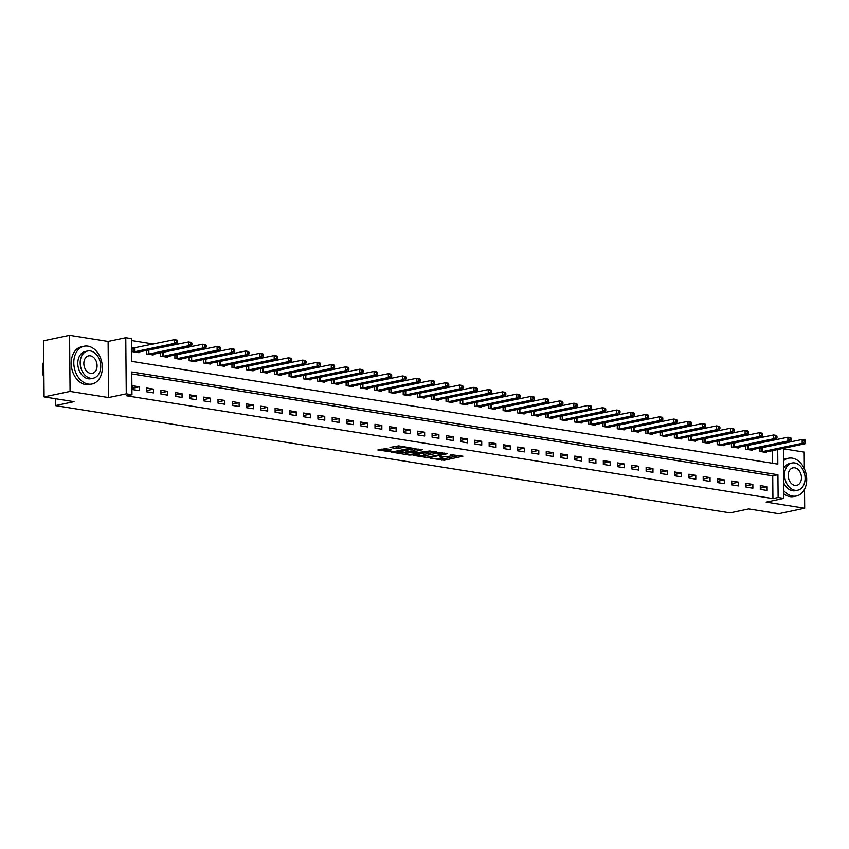 <?xml version="1.0" encoding="UTF-8"?>
<svg xmlns="http://www.w3.org/2000/svg" width="849" height="849" viewBox="0 0 849 849"><rect width="100%" height="100%" fill="white"/><g stroke="black" fill="none" stroke-linecap="round" stroke-linejoin="round"><path stroke-width="1.27" d="M430.05 458.131L444.165 460.264L462.928 456.2L450.639 454.65A4.85 0.891 179.5 0 1 452.22 455.297A4.85 0.891 179.5 0 1 450.957 455.913L449.429 456.231A4.85 0.891 179.5 0 1 442.573 456.348L439.538 456.136L441.151 456.656A4.85 0.891 179.5 0 1 442.732 457.293A4.85 0.891 179.5 0 1 441.469 457.908L439.941 458.227A4.85 0.891 179.5 0 1 433.096 458.343L430.05 458.131M385.52 448.654L377.826 449.97L393.692 452.23L412.444 448.176L398.722 445.874L389.967 447.412L396.122 448.516L401.344 447.826A4.054 0.743 179.5 0 1 405.801 447.593A4.054 0.743 179.5 0 1 408.401 448.261A4.054 0.743 179.5 0 1 407.34 448.781L395.252 451.318A4.054 0.743 179.5 0 1 390.795 451.551A4.054 0.743 179.5 0 1 388.205 450.883A4.054 0.743 179.5 0 1 389.267 450.373L391.676 449.758L385.52 448.654M44.095 396.897L43.607 340.757L69.576 335.291L70.074 391.431L44.095 396.897L74.065 401.662L55.355 405.599L730.044 512.881L748.744 508.944L778.713 513.709L804.682 508.243L766.159 502.12L783.818 498.395L778.119 497.493L772.919 498.586L126.777 395.836L131.966 394.743L126.268 393.84L125.769 337.7L131.478 338.602L131.68 361.366L777.822 464.106L777.695 449.503M70.074 391.431L108.598 397.555L126.268 393.84M413.07 455.319L428.543 457.77L447.296 453.716L431.43 451.445L413.07 455.319M408.974 455.043L395.252 452.74L414.004 448.675L422.303 449.747L414.068 451.689L418.313 452.496L430.05 450.936L411.118 455L408.974 455.043L408.963 454.342M804.682 508.243L804.523 489.279M804.343 468.754L804.194 452.103L783.394 448.792M772.919 498.586L772.717 475.822L131.786 373.91M767.114 486.679L760.269 485.586L760.301 489.374L767.146 490.467L767.114 486.679L760.29 488.111M752.84 484.408L745.995 483.314L746.027 487.114L752.883 488.196L752.84 484.408L746.016 485.84M738.577 482.136L731.721 481.043L731.764 484.843L738.609 485.925L738.577 482.136L731.742 483.569M724.303 479.865L717.458 478.783L717.49 482.572L724.335 483.665L724.303 479.865L717.479 481.309M710.04 477.594L703.184 476.512L703.216 480.301L710.072 481.394L710.04 477.594L703.205 479.038M695.766 475.334L688.91 474.241L688.953 478.029L695.798 479.123L695.766 475.334L688.942 476.767M681.492 473.063L674.647 471.97L674.679 475.769L681.524 476.851L681.492 473.063L674.668 474.495M667.229 470.792L660.373 469.699L660.405 473.498L667.261 474.58L667.229 470.792L660.395 472.224M652.955 468.521L646.11 467.428L646.142 471.227L652.987 472.32L652.955 468.521L646.131 469.964M638.681 466.25L631.836 465.167L631.868 468.956L638.713 470.049L638.681 466.25L631.858 467.693M624.418 463.978L617.563 462.896L617.594 466.685L624.45 467.778L624.418 463.978L617.584 465.422M610.144 461.718L603.299 460.625L603.331 464.414L610.176 465.507L610.144 461.718L603.321 463.151M595.871 459.447L589.026 458.354L589.057 462.153L595.913 463.236L595.871 459.447L589.047 460.88M581.607 457.176L574.752 456.083L574.794 459.882L581.639 460.965L581.607 457.176L574.773 458.609M567.334 454.905L560.489 453.822L560.52 457.611L567.365 458.704L567.334 454.905L560.51 456.348M553.07 452.634L546.215 451.551L546.247 455.34L553.102 456.433L553.07 452.634L546.236 454.077M538.797 450.373L531.952 449.28L531.983 453.069L538.828 454.162L538.797 450.373L531.973 451.806M524.523 448.102L517.678 447.009L517.71 450.808L524.555 451.891L524.523 448.102L517.699 449.535M510.26 445.831L503.404 444.738L503.436 448.537L510.291 449.62L510.26 445.831L503.425 447.264M495.986 443.56L489.141 442.478L489.173 446.266L496.018 447.359L495.986 443.56L489.162 445.003M481.712 441.289L474.867 440.207L474.899 443.995L481.754 445.088L481.712 441.289L474.888 442.732M467.449 439.029L460.593 437.935L460.625 441.724L467.481 442.817L467.449 439.029L460.614 440.461M453.175 436.757L446.33 435.664L446.362 439.464L453.207 440.546L453.175 436.757L446.351 438.19M438.901 434.486L432.056 433.393L432.088 437.193L438.944 438.275L438.901 434.486L432.077 435.919M424.638 432.215L417.782 431.122L417.825 434.921L424.67 436.015L424.638 432.215L417.814 433.659M410.364 429.944L403.519 428.862L403.551 432.65L410.396 433.743L410.364 429.944L403.54 431.388M396.101 427.673L389.245 426.591L389.277 430.379L396.133 431.472L396.101 427.673L389.267 429.116M381.827 425.413L374.982 424.32L375.014 428.108L381.859 429.201L381.827 425.413L375.003 426.845M367.553 423.142L360.708 422.049L360.74 425.848L367.585 426.93L367.553 423.142L360.729 424.574M353.29 420.871L346.434 419.777L346.466 423.577L353.322 424.659L353.29 420.871L346.456 422.303M339.016 418.599L332.171 417.517L332.203 421.306L339.048 422.399L339.016 418.599L332.192 420.043M324.743 416.328L317.897 415.246L317.929 419.035L324.785 420.128L324.743 416.328L317.919 417.772M310.479 414.068L303.624 412.975L303.655 416.763L310.511 417.857L310.479 414.068L303.645 415.501M296.205 411.797L289.36 410.704L289.392 414.503L296.237 415.586L296.205 411.797L289.382 413.23M281.942 409.526L275.087 408.433L275.118 412.232L281.974 413.314L281.942 409.526L275.108 410.958M267.668 407.255L260.813 406.172L260.855 409.961L267.7 411.054L267.668 407.255L260.845 408.698M253.395 404.984L246.55 403.901L246.581 407.69L253.427 408.783L253.395 404.984L246.571 406.427M239.131 402.723L232.276 401.63L232.308 405.419L239.163 406.512L239.131 402.723L232.297 404.156M224.858 400.452L218.013 399.359L218.044 403.158L224.889 404.241L224.858 400.452L218.034 401.885M210.584 398.181L203.739 397.088L203.771 400.887L210.616 401.97L210.584 398.181L203.76 399.614M196.321 395.91L189.465 394.817L189.497 398.616L196.352 399.709L196.321 395.91L189.486 397.353M182.047 393.639L175.202 392.556L175.234 396.345L182.079 397.438L182.047 393.639L175.223 395.082M167.773 391.368L160.928 390.285L160.96 394.074L167.815 395.167L167.773 391.368L160.949 392.811M153.51 389.107L146.654 388.014L146.686 391.803L153.542 392.896L153.51 389.107L146.675 390.54M139.236 386.836L132.391 385.743L132.423 389.542L139.268 390.625L139.236 386.836L132.412 388.269M767.135 441.597L766 441.416M752.872 439.326L751.736 439.156M738.598 437.065L737.463 436.885M724.324 434.794L723.199 434.614M710.061 432.523L708.926 432.343M695.787 430.252L694.652 430.072M681.514 427.981L680.389 427.8M667.25 425.72L666.115 425.54M652.977 423.449L651.841 423.269M638.703 421.178L637.578 420.998M624.439 418.907L623.304 418.727M610.166 416.636L609.03 416.456M595.902 414.376L594.767 414.195M581.629 412.105L580.493 411.924M567.355 409.834L566.23 409.653M553.092 407.562L551.956 407.382M538.818 405.291L537.682 405.111M524.544 403.031L523.419 402.851M510.281 400.76L509.145 400.579M496.007 398.489L494.871 398.308M481.744 396.218L480.608 396.037M467.47 393.947L466.334 393.766M453.196 391.676L452.061 391.495M438.933 389.415L437.797 389.235M424.659 387.144L423.524 386.964M410.385 384.873L409.26 384.693M396.122 382.602L394.987 382.421M381.848 380.331L380.713 380.15M367.575 378.07L366.45 377.89M353.311 375.799L352.176 375.619M339.038 373.528L337.902 373.348M324.774 371.257L323.639 371.077M310.501 368.986L309.365 368.806M296.227 366.726L295.102 366.545M281.964 364.454L280.828 364.274M267.69 362.183L266.554 362.003M253.416 359.912L252.291 359.732M239.153 357.641L238.017 357.461M224.879 355.37L223.743 355.2M210.605 353.11L209.48 352.929M196.342 350.839L195.206 350.658M182.068 348.568L180.933 348.387M167.805 346.296L166.669 346.116M153.531 344.025L131.499 340.523M772.611 463.278L772.505 450.596M761.786 447.943L760.8 447.794M766.806 451.795L766.817 452.538L759.972 451.445L759.94 447.975M747.523 445.683L746.526 445.523M752.543 449.524L752.543 450.267L745.698 449.174L745.666 445.704M733.249 443.411L732.263 443.252M738.269 447.264L738.28 447.996L731.424 446.903L731.392 443.433M718.986 441.14L717.989 440.981M723.995 444.993L724.006 445.725L717.161 444.643L717.129 441.162M704.712 438.869L703.715 438.71M709.732 442.722L709.732 443.454L702.887 442.371L702.855 438.891M690.439 436.598L689.452 436.439M695.458 440.451L695.469 441.193L688.613 440.1L688.592 436.63M676.175 434.338L675.178 434.179M681.195 438.18L681.195 438.922L674.35 437.829L674.318 434.359M661.902 432.067L660.915 431.908M666.921 435.919L666.932 436.651L660.076 435.558L660.044 432.088M647.628 429.796L646.641 429.636M652.648 433.648L652.658 434.38L645.813 433.298L645.781 429.817M633.365 427.525L632.367 427.365M638.384 431.377L638.384 432.109L631.539 431.027L631.507 427.546M619.091 425.253L618.104 425.094M624.111 429.106L624.121 429.849L617.265 428.756L617.234 425.285M604.817 422.982L603.83 422.834M609.837 426.835L609.847 427.578L603.002 426.485L602.97 423.014M590.554 420.722L589.556 420.563M595.574 424.564L595.574 425.307L588.728 424.213L588.697 420.743M576.28 418.451L575.293 418.292M581.3 422.303L581.31 423.035L574.455 421.942L574.423 418.472M562.017 416.18L561.019 416.021M567.036 420.032L567.036 420.764L560.191 419.682L560.16 416.201M547.743 413.909L546.745 413.75M552.763 417.761L552.763 418.493L545.918 417.411L545.886 413.93M533.469 411.638L532.482 411.489M538.489 415.49L538.499 416.233L531.644 415.14L531.623 411.669M519.206 409.377L518.208 409.218M524.226 413.219L524.226 413.962L517.381 412.869L517.349 409.398M504.932 407.106L503.945 406.947M509.952 410.958L509.962 411.691L503.107 410.598L503.075 407.127M490.658 404.835L489.671 404.676M495.678 408.687L495.689 409.42L488.844 408.337L488.812 404.856M476.395 402.564L475.398 402.405M481.415 406.416L481.415 407.149L474.57 406.066L474.538 402.585M462.121 400.293L461.134 400.134M467.141 404.145L467.152 404.888L460.296 403.795L460.264 400.325M447.848 398.032L446.861 397.873M452.867 401.874L452.878 402.617L446.033 401.524L446.001 398.054M433.584 395.761L432.587 395.602M438.604 399.614L438.604 400.346L431.759 399.253L431.727 395.783M419.31 393.49L418.324 393.331M424.33 397.343L424.341 398.075L417.485 396.992L417.453 393.512M405.047 391.219L404.05 391.06M410.067 395.072L410.067 395.804L403.222 394.721L403.19 391.24M390.773 388.948L389.776 388.789M395.793 392.8L395.804 393.543L388.948 392.45L388.916 388.98M376.5 386.677L375.513 386.528M381.519 390.529L381.53 391.272L374.674 390.179L374.653 386.709M362.236 384.417L361.239 384.257M367.256 388.258L367.256 389.001L360.411 387.908L360.379 384.438M347.963 382.146L346.976 381.986M352.982 385.998L352.993 386.73L346.137 385.637L346.105 382.167M333.689 379.874L332.702 379.715M338.709 383.727L338.719 384.459L331.874 383.377L331.842 379.896M319.426 377.603L318.428 377.444M324.445 381.456L324.445 382.188L317.6 381.105L317.568 377.625M305.152 375.332L304.165 375.184M310.172 379.185L310.182 379.928L303.326 378.834L303.295 375.364M290.889 373.072L289.891 372.913M295.898 376.914L295.908 377.656L289.063 376.563L289.031 373.093M276.615 370.801L275.617 370.642M281.635 374.653L281.635 375.385L274.789 374.292L274.758 370.822M262.341 368.53L261.354 368.37M267.361 372.382L267.371 373.114L260.516 372.032L260.494 368.551M248.078 366.259L247.08 366.099M253.098 370.111L253.098 370.843L246.252 369.761L246.221 366.28M233.804 363.988L232.806 363.839M238.824 367.84L238.834 368.583L231.979 367.49L231.947 364.019M219.53 361.727L218.543 361.568M224.55 365.569L224.56 366.312L217.705 365.219L217.684 361.748M205.267 359.456L204.269 359.297M210.287 363.308L210.287 364.041L203.442 362.947L203.41 359.477M190.993 357.185L190.006 357.026M196.013 361.037L196.023 361.77L189.168 360.687L189.136 357.206M176.719 354.914L175.732 354.755M181.739 358.766L181.75 359.498L174.905 358.416L174.873 354.935M162.456 352.643L161.459 352.484M167.476 356.495L167.476 357.238L160.631 356.145L160.599 352.675M148.182 350.382L147.195 350.223M153.202 354.224L153.213 354.967L146.357 353.874L146.325 350.404M133.919 348.111L132.062 347.814L132.094 351.603L138.939 352.696L138.928 351.953M55.302 398.68L55.355 405.599M108.598 397.555L108.11 341.415L69.576 335.291M108.11 341.415L125.769 337.7M778.119 497.493L777.917 474.729L131.775 371.989L131.966 394.743M783.383 448.304L783.818 498.395M772.717 475.822L777.917 474.729M439.294 458.343L444.154 458.747L459.436 455.52M416.159 454.671L423.375 455.817M426.591 457.314L444.207 453.897L442.509 453.366A4.85 0.891 179.5 0 0 435.664 453.483L424.649 455.796A4.85 0.891 179.5 0 0 423.386 456.412A4.85 0.891 179.5 0 0 424.967 457.059L426.591 457.314M436.301 451.848A4.85 0.891 179.5 0 0 435.643 451.965L435.664 453.483M423.386 456.412L423.375 454.894A4.85 0.891 179.5 0 1 424.638 454.279L435.643 451.965M405.673 453.005L398.733 451.891M418.812 449.068L414.057 450.182L414.068 451.689M406.735 453.133A4.054 0.743 179.5 0 0 405.684 453.642A4.054 0.743 179.5 0 0 408.273 454.311A4.054 0.743 179.5 0 0 412.731 454.088L417.39 452.995L413.134 452.199L406.735 453.133L406.724 451.615A4.054 0.743 179.5 0 0 405.663 452.124L405.684 453.642M406.724 451.615L414.057 450.83M388.418 449.11A4.054 0.743 179.5 0 0 388.195 449.365L388.205 450.883M401.386 446.298A4.054 0.743 179.5 0 0 401.333 446.309L401.344 447.826M393.437 446.574L398.245 446.956L401.333 446.309M408.39 447.614L408.953 447.497M381.307 449.121L388.205 450.225M764.96 452.241L805.032 443.751L802.178 443.295L802.146 439.506L759.94 448.123M804.364 440.493L802.146 439.506L805.001 439.952L805.499 440.673L804.364 440.493L804.374 442.011L805.521 442.191L805.499 440.673M804.374 442.011L802.178 443.295L761.829 451.742M805.521 442.191L805.032 443.751M750.686 449.97L790.759 441.48L787.904 441.024L787.872 437.235L745.666 445.863M790.09 438.222L787.872 437.235L790.727 437.691L791.236 438.402L790.09 438.222L790.101 439.74L791.247 439.92L791.236 438.402M790.101 439.74L787.904 441.024L747.555 449.471M791.247 439.92L790.759 441.48M736.423 447.699L776.495 439.209L773.641 438.763L773.609 434.964L731.403 443.592M775.816 435.951L773.609 434.964L776.453 435.42L776.962 436.131L775.816 435.951L775.837 437.468L776.973 437.649L776.962 436.131M775.837 437.468L773.641 438.763L733.281 447.2M776.973 437.649L776.495 439.209M722.149 445.428L762.222 436.938L759.367 436.492L759.335 432.693L717.129 441.321M761.553 433.69L759.335 432.693L762.19 433.149L762.689 433.871L761.553 433.69L761.564 435.208L762.71 435.388L762.689 433.871M761.564 435.208L759.367 436.492L719.018 444.929M762.71 435.388L762.222 436.938M707.875 443.167L747.948 434.677L745.093 434.221L745.061 430.422L702.855 439.05M747.279 431.419L745.061 430.422L747.916 430.878L748.425 431.6L747.279 431.419L747.29 432.937L748.436 433.117L748.425 431.6M747.29 432.937L745.093 434.221L704.744 442.669M748.436 433.117L747.948 434.677M783.754 490.626A19.294 14.008 78.1 0 0 792.595 496.081A19.294 14.008 78.1 0 0 796.404 495.996A19.294 14.008 78.1 0 0 806.55 476.798A19.294 14.008 78.1 0 0 792.266 458.142A19.294 14.008 78.1 0 0 788.456 458.227A19.294 14.008 78.1 0 0 783.489 460.784M783.786 493.747A19.294 14.008 78.1 0 0 790.005 496.623A19.294 14.008 78.1 0 0 793.815 496.538L796.404 495.996M797.689 490.202A13.892 10.082 78.1 0 0 804.99 476.385A13.892 10.082 78.1 0 0 794.706 462.949A13.892 10.082 78.1 0 0 791.958 463.013A13.892 10.082 78.1 0 0 784.656 476.83A13.892 10.082 78.1 0 0 794.94 490.266A13.892 10.082 78.1 0 0 797.689 490.202L795.29 490.701A13.892 10.082 -101.9 0 1 792.552 490.764A13.892 10.082 -101.9 0 1 783.691 482.741M794.749 467.81A8.957 6.495 78.1 0 0 792.977 467.841A8.957 6.495 78.1 0 0 788.275 476.756A8.957 6.495 78.1 0 0 794.897 485.405A8.957 6.495 78.1 0 0 796.67 485.373A8.957 6.495 78.1 0 0 801.371 476.459A8.957 6.495 78.1 0 0 794.749 467.81M783.563 468.68A13.892 10.082 -101.9 0 1 789.57 463.512L791.958 463.013M788.456 458.227L785.856 458.778A19.294 14.008 78.1 0 0 783.478 459.585M88.232 384.077A19.294 14.008 78.1 0 0 92.042 383.992A19.294 14.008 78.1 0 0 102.188 364.794A19.294 14.008 78.1 0 0 87.903 346.137A19.294 14.008 78.1 0 0 84.093 346.222A19.294 14.008 78.1 0 0 73.948 365.42A19.294 14.008 78.1 0 0 88.232 384.077M84.093 346.222L81.493 346.774A19.294 14.008 78.1 0 0 71.358 365.961A19.294 14.008 78.1 0 0 85.632 384.618A19.294 14.008 78.1 0 0 89.442 384.533L92.042 383.992M93.326 378.198L90.928 378.707A13.892 10.082 -101.9 0 1 88.19 378.76A13.892 10.082 -101.9 0 1 77.906 365.335A13.892 10.082 -101.9 0 1 85.208 351.518L87.596 351.008A13.892 10.082 78.1 0 0 80.294 364.826A13.892 10.082 78.1 0 0 90.578 378.261A13.892 10.082 78.1 0 0 93.326 378.198A13.892 10.082 78.1 0 0 100.628 364.38A13.892 10.082 78.1 0 0 90.344 350.945A13.892 10.082 78.1 0 0 87.596 351.008M90.387 355.805A8.957 6.495 78.1 0 0 88.614 355.848A8.957 6.495 78.1 0 0 83.913 364.752A8.957 6.495 78.1 0 0 90.535 373.401A8.957 6.495 78.1 0 0 92.308 373.369A8.957 6.495 78.1 0 0 97.009 364.465A8.957 6.495 78.1 0 0 90.387 355.805M43.787 361.377A19.294 14.008 78.1 0 0 43.925 377.975M693.612 440.896L733.685 432.406L730.83 431.95L730.798 428.161L688.592 436.779M733.016 429.148L730.798 428.161L733.653 428.607L734.152 429.329L733.016 429.148L733.027 430.666L734.162 430.846L734.152 429.329M733.027 430.666L730.83 431.95L690.47 440.398M734.162 430.846L733.685 432.406M679.338 438.625L719.411 430.135L716.556 429.679L716.524 425.89L674.318 434.518M718.742 426.877L716.524 425.89L719.379 426.347L719.878 427.058L718.742 426.877L718.753 428.395L719.899 428.575L719.878 427.058M718.753 428.395L716.556 429.679L676.207 438.126M719.899 428.575L719.411 430.135M665.075 436.354L705.137 427.864L702.282 427.408L702.25 423.619L660.044 432.247M704.468 424.606L702.25 423.619L705.105 424.076L705.615 424.787L704.468 424.606L704.49 426.124L705.625 426.304L705.615 424.787M704.49 426.124L702.282 427.408L661.933 435.855M705.625 426.304L705.137 427.864M650.801 434.083L690.874 425.593L688.019 425.147L687.987 421.348L645.781 429.976M690.205 422.335L687.987 421.348L690.842 421.804L691.341 422.526L690.205 422.335L690.216 423.853L691.351 424.044L691.341 422.526M690.216 423.853L688.019 425.147L647.66 433.584M691.351 424.044L690.874 425.593M636.527 431.823L676.6 423.333L673.745 422.876L673.713 419.077L631.507 427.705M675.931 420.075L673.713 419.077L676.568 419.533L677.077 420.255L675.931 420.075L675.942 421.592L677.088 421.773L677.077 420.255M675.942 421.592L673.745 422.876L633.396 431.324M677.088 421.773L676.6 423.333M622.264 429.552L662.337 421.062L659.482 420.605L659.44 416.817L617.244 425.434M661.658 417.804L659.44 416.817L662.294 417.262L662.804 417.984L661.658 417.804L661.679 419.321L662.814 419.502L662.804 417.984M661.679 419.321L659.482 420.605L619.123 429.053M662.814 419.502L662.337 421.062M607.99 427.28L648.063 418.79L645.208 418.334L645.176 414.545L602.97 423.163M647.394 415.532L645.176 414.545L648.031 415.002L648.53 415.713L647.394 415.532L647.405 417.05L648.551 417.23L648.53 415.713M647.405 417.05L645.208 418.334L604.859 426.782M648.551 417.23L648.063 418.79M593.716 425.009L633.789 416.519L630.934 416.063L630.903 412.274L588.697 420.902M633.121 413.261L630.903 412.274L633.757 412.731L634.267 413.442L633.121 413.261L633.131 414.779L634.277 414.959L634.267 413.442M633.131 414.779L630.934 416.063L590.586 424.511M634.277 414.959L633.789 416.519M579.453 422.738L619.526 414.248L616.671 413.803L616.639 410.003L574.433 418.631M618.847 410.99L616.639 410.003L619.483 410.46L619.993 411.181L618.847 410.99L618.868 412.508L620.003 412.699L619.993 411.181M618.868 412.508L616.671 413.803L576.312 422.24M620.003 412.699L619.526 414.248M565.179 420.467L605.252 411.988L602.397 411.532L602.365 407.732L560.16 416.36M604.584 408.73L602.365 407.732L605.22 408.189L605.719 408.91L604.584 408.73L604.594 410.247L605.74 410.428L605.719 408.91M604.594 410.247L602.397 411.532L562.049 419.968M605.74 410.428L605.252 411.988M550.916 418.207L590.978 409.717L588.124 409.26L588.092 405.472L545.886 414.089M590.31 406.459L588.092 405.472L590.946 405.918L591.456 406.639L590.31 406.459L590.32 407.976L591.466 408.157L591.456 406.639M590.32 407.976L588.124 409.26L547.775 417.708M591.466 408.157L590.978 409.717M536.642 415.936L576.715 407.446L573.86 406.989L573.828 403.201L531.623 411.818M576.046 404.188L573.828 403.201L576.683 403.646L577.182 404.368L576.046 404.188L576.057 405.705L577.193 405.886L577.182 404.368M576.057 405.705L573.86 406.989L533.501 415.437M577.193 405.886L576.715 407.446M522.368 413.665L562.441 405.175L559.587 404.718L559.555 400.93L517.349 409.558M561.773 401.917L559.555 400.93L562.409 401.386L562.908 402.097L561.773 401.917L561.783 403.434L562.929 403.615L562.908 402.097M561.783 403.434L559.587 404.718L519.238 413.166M562.929 403.615L562.441 405.175M508.105 411.394L548.167 402.904L545.323 402.458L545.281 398.659L503.075 407.287M547.499 399.646L545.281 398.659L548.136 399.115L548.645 399.826L547.499 399.646L547.52 401.163L548.656 401.344L548.645 399.826M547.52 401.163L545.323 402.458L504.964 410.895M548.656 401.344L548.167 402.904M493.831 409.122L533.904 400.632L531.049 400.187L531.018 396.387L488.812 405.015M533.236 397.385L531.018 396.387L533.872 396.844L534.371 397.565L533.236 397.385L533.246 398.903L534.382 399.083L534.371 397.565M533.246 398.903L531.049 400.187L490.701 408.624M534.382 399.083L533.904 400.632M479.558 406.862L519.63 398.372L516.776 397.916L516.744 394.116L474.538 402.744M518.962 395.114L516.744 394.116L519.599 394.573L520.108 395.294L518.962 395.114L518.972 396.632L520.119 396.812L520.108 395.294M518.972 396.632L516.776 397.916L476.427 406.363M520.119 396.812L519.63 398.372M465.294 404.591L505.367 396.101L502.512 395.645L502.47 391.856L460.275 400.473M504.688 392.843L502.47 391.856L505.325 392.302L505.834 393.023L504.688 392.843L504.709 394.361L505.845 394.541L505.834 393.023M504.709 394.361L502.512 395.645L462.153 404.092M505.845 394.541L505.367 396.101M451.021 402.32L491.093 393.83L488.239 393.374L488.207 389.585L446.001 398.213M490.425 390.572L488.207 389.585L491.062 390.041L491.56 390.752L490.425 390.572L490.435 392.089L491.582 392.27L491.56 390.752M490.435 392.089L488.239 393.374L447.89 401.821M491.582 392.27L491.093 393.83M436.747 400.049L476.82 391.559L473.965 391.102L473.933 387.314L431.727 395.942M476.151 388.301L473.933 387.314L476.788 387.77L477.297 388.481L476.151 388.301L476.162 389.818L477.308 389.999L477.297 388.481M476.162 389.818L473.965 391.102L433.616 399.55M477.308 389.999L476.82 391.559M422.484 397.778L462.556 389.288L459.702 388.842L459.67 385.043L417.464 393.671M461.877 386.04L459.67 385.043L462.525 385.499L463.023 386.221L461.877 386.04L461.898 387.547L463.034 387.738L463.023 386.221M461.898 387.547L459.702 388.842L419.342 397.279M463.034 387.738L462.556 389.288M408.21 395.517L448.283 387.027L445.428 386.571L445.396 382.772L403.19 391.4M447.614 383.769L445.396 382.772L448.251 383.228L448.75 383.95L447.614 383.769L447.625 385.287L448.771 385.467L448.75 383.95M447.625 385.287L445.428 386.571L405.079 395.018M448.771 385.467L448.283 387.027M393.947 393.246L434.009 384.756L431.154 384.3L431.122 380.511L388.916 389.129M433.34 381.498L431.122 380.511L433.977 380.957L434.486 381.679L433.34 381.498L433.351 383.016L434.497 383.196L434.486 381.679M433.351 383.016L431.154 384.3L390.805 392.747M434.497 383.196L434.009 384.756M379.673 390.975L419.746 382.485L416.891 382.029L416.859 378.24L374.653 386.857M419.077 379.227L416.859 378.24L419.714 378.696L420.213 379.407L419.077 379.227L419.088 380.745L420.223 380.925L420.213 379.407M419.088 380.745L416.891 382.029L376.531 390.476M420.223 380.925L419.746 382.485M365.399 388.704L405.472 380.214L402.617 379.758L402.585 375.969L360.379 384.597M404.803 376.956L402.585 375.969L405.44 376.425L405.949 377.136L404.803 376.956L404.814 378.474L405.96 378.654L405.949 377.136M404.814 378.474L402.617 379.758L362.268 388.205M405.96 378.654L405.472 380.214M351.136 386.433L391.198 377.943L388.354 377.497L388.311 373.698L346.105 382.326M390.529 374.685L388.311 373.698L391.166 374.154L391.676 374.876L390.529 374.685L390.551 376.203L391.686 376.394L391.676 374.876M390.551 376.203L388.354 377.497L347.994 385.934M391.686 376.394L391.198 377.943M336.862 384.162L376.935 375.683L374.08 375.226L374.048 371.427L331.842 380.055M376.266 372.424L374.048 371.427L376.903 371.883L377.402 372.605L376.266 372.424L376.277 373.942L377.412 374.122L377.402 372.605M376.277 373.942L374.08 375.226L333.731 383.663M377.412 374.122L376.935 375.683M322.588 381.901L362.661 373.411L359.806 372.955L359.774 369.166L317.568 377.784M361.992 370.153L359.774 369.166L362.629 369.612L363.139 370.334L361.992 370.153L362.003 371.671L363.149 371.851L363.139 370.334M362.003 371.671L359.806 372.955L319.457 381.403M363.149 371.851L362.661 373.411M308.325 379.63L348.398 371.14L345.543 370.684L345.501 366.895L303.305 375.513M347.719 367.882L345.501 366.895L348.355 367.352L348.865 368.063L347.719 367.882L347.74 369.4L348.875 369.58L348.865 368.063M347.74 369.4L345.543 370.684L305.184 379.132M348.875 369.58L348.398 371.14M294.051 377.359L334.124 368.869L331.269 368.413L331.237 364.624L289.031 373.252M333.455 365.611L331.237 364.624L334.092 365.081L334.591 365.792L333.455 365.611L333.466 367.129L334.612 367.309L334.591 365.792M333.466 367.129L331.269 368.413L290.92 376.86M334.612 367.309L334.124 368.869M279.777 375.088L319.85 366.598L316.995 366.152L316.964 362.353L274.758 370.981M319.182 363.34L316.964 362.353L319.818 362.81L320.328 363.521L319.182 363.34L319.192 364.858L320.338 365.038L320.328 363.521M319.192 364.858L316.995 366.152L276.647 374.589M320.338 365.038L319.85 366.598M265.514 372.817L305.587 364.338L302.732 363.881L302.7 360.082L260.494 368.71M304.908 361.08L302.7 360.082L305.555 360.538L306.054 361.26L304.908 361.08L304.929 362.597L306.065 362.778L306.054 361.26M304.929 362.597L302.732 363.881L262.373 372.318M306.065 362.778L305.587 364.338M251.24 370.557L291.313 362.067L288.458 361.61L288.427 357.822L246.221 366.439M290.645 358.809L288.427 357.822L291.281 358.267L291.78 358.989L290.645 358.809L290.655 360.326L291.801 360.507L291.78 358.989M290.655 360.326L288.458 361.61L248.11 370.058M291.801 360.507L291.313 362.067M236.977 368.286L277.039 359.796L274.185 359.339L274.153 355.551L231.947 364.168M276.371 356.538L274.153 355.551L277.007 355.996L277.517 356.718L276.371 356.538L276.381 358.055L277.527 358.236L277.517 356.718M276.381 358.055L274.185 359.339L233.836 367.787M277.527 358.236L277.039 359.796M222.703 366.015L262.776 357.525L259.921 357.068L259.89 353.28L217.684 361.907M262.108 354.266L259.89 353.28L262.744 353.736L263.243 354.447L262.108 354.266L262.118 355.784L263.254 355.964L263.243 354.447M262.118 355.784L259.921 357.068L219.562 365.516M263.254 355.964L262.776 357.525M208.43 363.743L248.502 355.253L245.648 354.808L245.616 351.008L203.41 359.636M247.834 351.995L245.616 351.008L248.47 351.465L248.98 352.176L247.834 351.995L247.844 353.513L248.99 353.693L248.98 352.176M247.844 353.513L245.648 354.808L205.299 363.245M248.99 353.693L248.502 355.253M194.166 361.472L234.228 352.982L231.384 352.537L231.342 348.737L189.136 357.365M233.56 349.735L231.342 348.737L234.197 349.194L234.706 349.915L233.56 349.735L233.581 351.242L234.717 351.433L234.706 349.915M233.581 351.242L231.384 352.537L191.025 360.974M234.717 351.433L234.228 352.982M179.892 359.212L219.965 350.722L217.111 350.266L217.079 346.466L174.873 355.094M219.297 347.464L217.079 346.466L219.933 346.923L220.432 347.644L219.297 347.464L219.307 348.981L220.443 349.162L220.432 347.644M219.307 348.981L217.111 350.266L176.762 358.713M220.443 349.162L219.965 350.722M165.619 356.941L205.691 348.451L202.837 347.994L202.805 344.206L160.599 352.823M205.023 345.193L202.805 344.206L205.66 344.652L206.169 345.373L205.023 345.193L205.034 346.71L206.18 346.891L206.169 345.373M205.034 346.71L202.837 347.994L162.488 356.442M206.18 346.891L205.691 348.451M151.355 354.67L191.428 346.18L188.574 345.723L188.542 341.935L146.336 350.552M190.749 342.922L188.542 341.935L191.386 342.391L191.895 343.102L190.749 342.922L190.77 344.439L191.906 344.62L191.895 343.102M190.77 344.439L188.574 345.723L148.214 354.171M191.906 344.62L191.428 346.18M137.082 352.399L177.154 343.909L174.3 343.452L174.268 339.664L132.062 348.292M176.486 340.651L174.268 339.664L177.123 340.12L177.621 340.831L176.486 340.651L176.496 342.168L177.643 342.349L177.621 340.831M176.496 342.168L174.3 343.452L133.951 351.9M177.643 342.349L177.154 343.909M441.14 456.125L441.151 456.656M444.154 458.747L444.165 460.264M442.021 458.778L442.032 460.296M428.533 457.197L428.543 457.77M426.389 457.282L426.4 457.813M444.133 453.09L444.133 453.621M442.509 452.835L442.509 453.366M424.638 454.279L424.649 455.796M414.45 449.981L414.461 451.498M411.107 454.3L411.118 455M416.88 452.262L416.891 452.793M413.123 450.681L413.134 452.199M410.98 450.713L410.99 452.23M389.256 449.248L389.267 450.373M398.245 446.956L398.266 448.474M396.112 446.998L396.122 448.516M393.681 451.53L393.692 452.23M391.538 451.583L391.548 452.273M762.455 447.858L762.487 451.657M761.977 447.932L762.009 451.721M748.181 445.587L748.213 449.386M747.714 445.661L747.746 449.45M733.907 443.327L733.95 447.115M733.44 443.39L733.472 447.179M719.644 441.056L719.676 444.844M719.167 441.119L719.209 444.918M705.37 438.784L705.402 442.573M704.903 438.848L704.935 442.647M691.097 436.513L691.139 440.313M690.63 436.588L690.661 440.376M676.833 434.242L676.865 438.042M676.366 434.317L676.398 438.105M662.56 431.982L662.591 435.77M662.093 432.045L662.124 435.834M648.296 429.711L648.328 433.499M647.819 429.774L647.851 433.574M634.023 427.44L634.054 431.228M633.556 427.503L633.587 431.303M619.749 425.169L619.781 428.968M619.282 425.243L619.314 429.032M605.486 422.898L605.517 426.697M605.008 422.972L605.04 426.76M591.212 420.626L591.244 424.426M590.745 420.701L590.777 424.489M576.938 418.366L576.98 422.155M576.471 418.43L576.503 422.229M562.675 416.095L562.707 419.884M562.197 416.159L562.24 419.958M548.401 413.824L548.433 417.612M547.934 413.887L547.966 417.687M534.138 411.553L534.17 415.352M533.66 411.627L533.692 415.416M519.864 409.282L519.896 413.081M519.397 409.356L519.429 413.145M505.59 407.021L505.622 410.81M505.123 407.085L505.155 410.874M491.327 404.75L491.359 408.539M490.849 404.814L490.881 408.613M477.053 402.479L477.085 406.268M476.586 402.543L476.618 406.342M462.779 400.208L462.811 404.007M462.312 400.282L462.344 404.071M448.516 397.937L448.548 401.736M448.039 398.011L448.07 401.8M434.242 395.676L434.274 399.465M433.775 395.74L433.807 399.529M419.968 393.405L420.011 397.194M419.502 393.469L419.533 397.268M405.705 391.134L405.737 394.923M405.228 391.198L405.27 394.997M391.431 388.863L391.463 392.663M390.964 388.938L390.996 392.726M377.168 386.592L377.2 390.391M376.691 386.666L376.723 390.455M362.894 384.321L362.926 388.12M362.427 384.395L362.459 388.184M348.621 382.061L348.652 385.849M348.154 382.124L348.186 385.924M334.357 379.79L334.389 383.578M333.88 379.853L333.912 383.652M320.084 377.518L320.115 381.307M319.617 377.593L319.649 381.381M305.81 375.247L305.842 379.047M305.343 375.322L305.375 379.11M291.547 372.976L291.578 376.776M291.069 373.051L291.111 376.839M277.273 370.716L277.305 374.505M276.806 370.78L276.838 374.579M262.999 368.445L263.041 372.233M262.532 368.508L262.564 372.308M248.736 366.174L248.768 369.962M248.258 366.237L248.301 370.037M234.462 363.903L234.494 367.702M233.995 363.977L234.027 367.766M220.199 361.632L220.231 365.431M219.721 361.706L219.753 365.494M205.925 359.371L205.957 363.16M205.458 359.435L205.49 363.223M191.651 357.1L191.683 360.889M191.184 357.164L191.216 360.963M177.388 354.829L177.42 358.618M176.91 354.893L176.942 358.692M163.114 352.558L163.146 356.357M162.647 352.632L162.679 356.421M148.84 350.287L148.872 354.086M148.373 350.361L148.405 354.15M134.577 348.016L134.609 351.815M134.1 348.09L134.142 351.879M442.722 456.369L442.732 457.293M452.209 454.374L452.22 455.297M444.473 453.143L444.483 453.759M417.379 452.347L417.39 452.995M408.39 447.412L408.401 448.261"/></g></svg>

